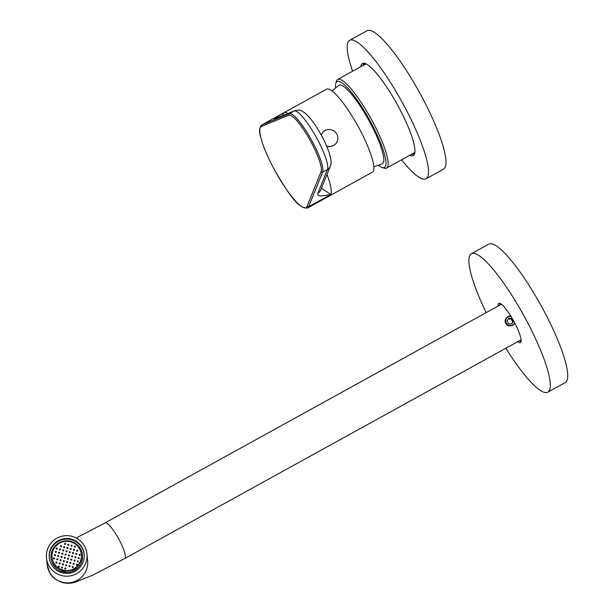 <?xml version="1.0" encoding="UTF-8"?>
<svg xmlns="http://www.w3.org/2000/svg" width="614" height="614" viewBox="0 0 614 614"><rect width="100%" height="100%" fill="white"/><g stroke="black" fill="none" stroke-linecap="round" stroke-linejoin="round"><path stroke-width="0.92" d="M261.687 124.995L326.579 89.191A47.447 9.624 -118.9 0 1 357.11 124.634A47.447 9.624 -118.9 0 1 372.944 171.843L307.522 208.069A47.447 9.624 -118.9 0 0 308.059 207.647A47.447 9.624 -118.9 0 0 308.589 206.764L322.634 172.135A33.885 6.869 -118.9 0 0 310.362 138.012A33.885 6.869 -118.9 0 0 289.278 113.651L261.886 124.895A47.447 9.624 -118.9 0 0 261.687 124.995L261.38 125.187C259.346 128.18 259.031 131.787 260.428 136.024C262.738 145.687 267.727 157.56 275.41 171.644C287.344 191.184 297.23 208.706 307.522 208.069M288.849 115.179L261.464 126.423A1.128 1.105 -112.3 0 1 261.886 124.895L284.167 112.608C271.856 120.175 274.496 118.855 275.318 118.702L294.121 110.98A33.885 6.869 61.1 0 1 315.205 135.341A33.885 6.869 61.1 0 1 327.477 169.456L317.829 193.241C318.037 195.198 315.872 197.324 330.862 194.477L308.589 206.764A1.128 1.09 22.1 0 1 307.046 206.342L321.099 171.705A32.757 6.647 -118.9 0 0 309.233 138.726A32.757 6.647 -118.9 0 0 288.849 115.179A1.128 1.105 -112.3 0 1 289.278 113.651L294.121 110.98A6.777 6.631 67.7 0 1 294.789 110.658C301.075 109.561 299.977 109.99 305.097 113.068C308.873 116.284 312.856 121.242 317.054 127.942C322.097 136.024 325.996 143.845 328.751 151.42C332.335 162.303 330.946 163.915 330.332 166.256A6.777 6.547 -157.9 0 1 327.477 169.456L322.634 172.135A1.128 1.09 22.1 0 1 321.099 171.705M275.924 118.402L275.985 118.379A6.777 6.631 67.7 0 0 275.318 118.702M287.966 113.46A47.447 9.624 61.1 0 0 284.167 112.608L282.141 115.854M321.444 188.168L330.862 194.477A47.447 9.624 61.1 0 0 327.001 174.468M330.332 166.256L320.685 190.041A6.777 6.547 -157.9 0 1 317.829 193.241M326.587 145.932A8.588 8.389 -137.9 0 0 333.586 145.418A8.588 8.389 42.1 0 0 335.712 143.73L335.62 143.837A8.588 8.389 42.1 0 1 333.486 145.526A8.588 8.389 -137.9 0 1 326.656 146.094M321.245 135.057A8.588 8.389 -137.9 0 1 322.872 132.332A8.588 8.389 -137.9 0 1 322.926 132.279M321.276 135.126A8.588 8.389 -137.9 0 1 325.098 130.536A8.588 8.389 42.1 0 1 335.712 143.73M332.013 90.918L338.913 85.354A44.845 9.095 61.1 0 1 367.702 118.325A44.845 9.095 61.1 0 1 382.913 163.378A44.845 9.095 61.1 0 1 382.23 163.869L373.857 166.732M378.385 165.335A49.028 9.939 -118.9 0 0 382.115 167.499A49.028 9.939 -118.9 0 0 384.978 167A49.028 9.939 -118.9 0 0 367.778 116.729A49.028 9.939 -118.9 0 0 336.51 82.03A49.028 9.939 -118.9 0 0 335.774 83.512A49.028 9.939 -118.9 0 0 335.62 87.817M382.115 167.499L384.157 168.144A50.609 10.261 -118.9 0 0 386.551 168.075A50.609 10.261 -118.9 0 0 387.119 167.622A50.609 10.261 -118.9 0 0 370.227 117.266A50.609 10.261 -118.9 0 0 337.654 79.459A50.609 10.261 -118.9 0 0 337.086 79.912A50.609 10.261 -118.9 0 0 336.326 81.447L335.774 83.512M77.364 564.473A12.272 12.242 174.1 0 1 76.85 565.233M78.147 558.256A0.568 0.56 174.1 0 1 79.206 557.957A12.272 12.242 174.1 0 1 79.206 558.425M77.203 551.303A12.272 12.242 -5.9 0 0 76.719 550.62M56.373 551.794A12.272 12.242 -5.9 0 0 56.02 552.423M55.122 554.703A12.272 12.242 -5.9 0 0 54.884 555.716M58.89 567.275A12.272 12.242 174.1 0 1 58.284 566.707M514.977 323.424L512.959 325.243C509.681 326.502 507.271 325.911 505.721 323.463C504.424 320.915 505.176 318.605 507.993 316.548L510.633 315.78M510.955 316.294A4.743 4.636 42.1 0 0 508.093 316.824A4.743 4.636 -137.9 0 0 506.803 323.816A4.743 4.636 -137.9 0 0 512.782 325.052A4.743 4.636 42.1 0 0 514.724 322.941M84.394 545.892A20.331 20.277 -5.9 0 0 46.495 558.003A20.331 20.277 -5.9 0 0 49.043 565.962A20.331 20.277 174.1 0 0 86.942 553.843A20.331 20.277 174.1 0 0 84.394 545.892M81.938 547.289A17.507 17.461 174.1 0 1 72.053 572.555A17.507 17.461 174.1 0 1 51.499 564.565A17.507 17.461 -5.9 0 1 61.385 539.299A17.507 17.461 -5.9 0 1 81.938 547.289M49.343 558.049A17.507 17.461 -5.9 0 1 82.007 547.957A17.507 17.461 174.1 0 1 84.164 554.473M80.534 548.793A15.818 15.772 174.1 0 1 71.608 571.619A15.818 15.772 174.1 0 1 53.042 564.404A15.818 15.772 -5.9 0 1 61.968 541.579A15.818 15.772 -5.9 0 1 80.534 548.793M82.522 555.018A15.818 15.772 -5.9 0 0 61.999 541.655A15.818 15.772 -5.9 0 0 51.062 558.256M72.475 569.838L72.49 569.823A14.682 14.644 -5.9 0 1 65.813 570.959L65.844 571.296A14.682 14.644 174.1 0 1 61.285 570.26L61.254 569.922A14.682 14.644 -5.9 0 1 55.728 566.016L55.759 566.346A14.682 14.644 174.1 0 1 54.032 563.928A14.682 14.644 -5.9 0 1 53.28 562.401L53.241 562.071A14.682 14.644 -5.9 0 1 52.152 557.85L52.113 557.428A14.682 14.644 -5.9 0 0 53.955 563.168A14.682 14.644 174.1 0 0 81.324 554.427A14.682 14.644 174.1 0 0 79.482 548.678A14.682 14.644 -5.9 0 0 52.113 557.428M80.273 562.071L80.373 561.833A14.682 14.644 -5.9 0 1 76.451 567.344L76.489 567.681A14.682 14.644 174.1 0 1 72.529 570.16M81.324 554.427L81.37 554.841A14.682 14.644 -5.9 0 1 81.416 557.289L81.447 557.619A14.682 14.644 174.1 0 1 80.411 562.163M58.284 566.998A0.568 0.56 174.1 0 1 58.599 566.185A0.568 0.56 174.1 0 1 59.335 566.661A0.568 0.56 174.1 0 1 58.284 566.998A0.568 0.56 174.1 0 1 58.299 566.914L58.269 566.576A0.568 0.56 174.1 0 1 59.335 566.707M64.57 544.188A0.568 0.56 174.1 0 1 64.892 543.375A0.568 0.56 174.1 0 1 65.629 543.851A0.568 0.56 174.1 0 1 64.57 544.188M67.839 545.078A0.568 0.56 174.1 0 1 68.162 544.265A0.568 0.56 174.1 0 1 68.891 544.741A0.568 0.56 174.1 0 1 67.839 545.078M66.941 548.34A0.568 0.56 174.1 0 1 67.264 547.527A0.568 0.56 174.1 0 1 67.993 548.003A0.568 0.56 174.1 0 1 66.941 548.34M63.672 547.442A0.568 0.56 174.1 0 1 63.994 546.629A0.568 0.56 174.1 0 1 64.723 547.112A0.568 0.56 174.1 0 1 63.672 547.442M60.41 546.552A0.568 0.56 174.1 0 1 60.725 545.739A0.568 0.56 174.1 0 1 61.461 546.214A0.568 0.56 174.1 0 1 60.41 546.552M71.109 545.976A0.568 0.56 174.1 0 1 71.424 545.163A0.568 0.56 174.1 0 1 72.16 545.639A0.568 0.56 174.1 0 1 71.109 545.976M70.211 549.231A0.568 0.56 174.1 0 1 70.526 548.417A0.568 0.56 174.1 0 1 71.262 548.901A0.568 0.56 174.1 0 1 70.211 549.231M69.313 552.493A0.568 0.56 174.1 0 1 69.628 551.679A0.568 0.56 174.1 0 1 70.364 552.155A0.568 0.56 174.1 0 1 69.313 552.493M66.043 551.595A0.568 0.56 174.1 0 1 66.358 550.781A0.568 0.56 174.1 0 1 67.095 551.265A0.568 0.56 174.1 0 1 66.043 551.595M62.774 550.704A0.568 0.56 174.1 0 1 63.096 549.891A0.568 0.56 174.1 0 1 63.825 550.367A0.568 0.56 174.1 0 1 62.774 550.704M59.512 549.806A0.568 0.56 174.1 0 1 59.827 548.993A0.568 0.56 174.1 0 1 60.563 549.476A0.568 0.56 174.1 0 1 59.512 549.806M56.242 548.916A0.568 0.56 174.1 0 1 56.557 548.102A0.568 0.56 174.1 0 1 57.294 548.578A0.568 0.56 174.1 0 1 56.242 548.916M74.378 546.867A0.568 0.56 174.1 0 1 74.693 546.053A0.568 0.56 174.1 0 1 75.43 546.529A0.568 0.56 174.1 0 1 74.378 546.867M73.473 550.129A0.568 0.56 174.1 0 1 73.795 549.315A0.568 0.56 174.1 0 1 74.532 549.791A0.568 0.56 174.1 0 1 73.473 550.129M72.575 553.383A0.568 0.56 174.1 0 1 72.897 552.569A0.568 0.56 174.1 0 1 73.634 553.053A0.568 0.56 174.1 0 1 72.575 553.383M71.677 556.645A0.568 0.56 174.1 0 1 71.999 555.831A0.568 0.56 174.1 0 1 72.728 556.307A0.568 0.56 174.1 0 1 71.677 556.645M68.415 555.754A0.568 0.56 174.1 0 1 68.73 554.933A0.568 0.56 174.1 0 1 69.466 555.417A0.568 0.56 174.1 0 1 68.415 555.754M65.145 554.856A0.568 0.56 174.1 0 1 65.46 554.043A0.568 0.56 174.1 0 1 66.197 554.519A0.568 0.56 174.1 0 1 65.145 554.856M61.876 553.966A0.568 0.56 174.1 0 1 62.198 553.145A0.568 0.56 174.1 0 1 62.927 553.628A0.568 0.56 174.1 0 1 61.876 553.966M58.606 553.068A0.568 0.56 174.1 0 1 58.929 552.255A0.568 0.56 174.1 0 1 59.665 552.73A0.568 0.56 174.1 0 1 58.606 553.068M55.344 552.178A0.568 0.56 174.1 0 1 55.659 551.357A0.568 0.56 174.1 0 1 56.396 551.84A0.568 0.56 174.1 0 1 55.344 552.178M76.742 551.019A0.568 0.56 174.1 0 1 77.065 550.205A0.568 0.56 174.1 0 1 77.794 550.689A0.568 0.56 174.1 0 1 76.742 551.019M75.844 554.281A0.568 0.56 174.1 0 1 76.167 553.467A0.568 0.56 174.1 0 1 76.896 553.943A0.568 0.56 174.1 0 1 75.844 554.281M74.946 557.543A0.568 0.56 174.1 0 1 75.269 556.721A0.568 0.56 174.1 0 1 75.998 557.205A0.568 0.56 174.1 0 1 74.946 557.543M74.048 560.797A0.568 0.56 174.1 0 1 74.371 559.983A0.568 0.56 174.1 0 1 75.1 560.459A0.568 0.56 174.1 0 1 74.048 560.797M70.779 559.907A0.568 0.56 174.1 0 1 71.101 559.093A0.568 0.56 174.1 0 1 71.83 559.569A0.568 0.56 174.1 0 1 70.779 559.907M67.517 559.009A0.568 0.56 174.1 0 1 67.832 558.195A0.568 0.56 174.1 0 1 68.568 558.671A0.568 0.56 174.1 0 1 67.517 559.009M64.247 558.118A0.568 0.56 174.1 0 1 64.562 557.305A0.568 0.56 174.1 0 1 65.299 557.781A0.568 0.56 174.1 0 1 64.247 558.118M60.978 557.22A0.568 0.56 174.1 0 1 61.3 556.407A0.568 0.56 174.1 0 1 62.029 556.883A0.568 0.56 174.1 0 1 60.978 557.22M57.708 556.33A0.568 0.56 174.1 0 1 58.031 555.516A0.568 0.56 174.1 0 1 58.767 555.992A0.568 0.56 174.1 0 1 57.708 556.33M54.446 555.432A0.568 0.56 174.1 0 1 54.761 554.619A0.568 0.56 174.1 0 1 55.498 555.094A0.568 0.56 174.1 0 1 54.446 555.432M79.114 555.179A0.568 0.56 174.1 0 1 79.429 554.358A0.568 0.56 174.1 0 1 80.165 554.841A0.568 0.56 174.1 0 1 79.114 555.179M78.216 558.433A0.568 0.56 174.1 0 1 78.531 557.619A0.568 0.56 174.1 0 1 79.267 558.095A0.568 0.56 174.1 0 1 78.216 558.433M77.318 561.695A0.568 0.56 174.1 0 1 77.633 560.881A0.568 0.56 174.1 0 1 78.369 561.357A0.568 0.56 174.1 0 1 77.318 561.695M76.42 564.949A0.568 0.56 174.1 0 1 76.735 564.136A0.568 0.56 174.1 0 1 77.471 564.619A0.568 0.56 174.1 0 1 76.42 564.949M73.15 564.059A0.568 0.56 174.1 0 1 73.465 563.245A0.568 0.56 174.1 0 1 74.202 563.721A0.568 0.56 174.1 0 1 73.15 564.059M69.881 563.161A0.568 0.56 174.1 0 1 70.203 562.347A0.568 0.56 174.1 0 1 70.932 562.831A0.568 0.56 174.1 0 1 69.881 563.161M66.611 562.27A0.568 0.56 174.1 0 1 66.934 561.457A0.568 0.56 174.1 0 1 67.67 561.933A0.568 0.56 174.1 0 1 66.611 562.27M63.349 561.373A0.568 0.56 174.1 0 1 63.664 560.559A0.568 0.56 174.1 0 1 64.401 561.043A0.568 0.56 174.1 0 1 63.349 561.373M60.08 560.482A0.568 0.56 174.1 0 1 60.402 559.669A0.568 0.56 174.1 0 1 61.131 560.145A0.568 0.56 174.1 0 1 60.08 560.482M56.81 559.584A0.568 0.56 174.1 0 1 57.133 558.771A0.568 0.56 174.1 0 1 57.862 559.254A0.568 0.56 174.1 0 1 56.81 559.584M53.548 558.694A0.568 0.56 174.1 0 1 53.863 557.88A0.568 0.56 174.1 0 1 54.6 558.356A0.568 0.56 174.1 0 1 53.548 558.694M72.252 567.313A0.568 0.56 174.1 0 1 72.567 566.499A0.568 0.56 174.1 0 1 73.304 566.983A0.568 0.56 174.1 0 1 72.252 567.313M68.983 566.423A0.568 0.56 174.1 0 1 69.305 565.609A0.568 0.56 174.1 0 1 70.034 566.085A0.568 0.56 174.1 0 1 68.983 566.423M65.713 565.525A0.568 0.56 174.1 0 1 66.036 564.711A0.568 0.56 174.1 0 1 66.772 565.195A0.568 0.56 174.1 0 1 65.713 565.525M62.451 564.634A0.568 0.56 174.1 0 1 62.766 563.821A0.568 0.56 174.1 0 1 63.503 564.297A0.568 0.56 174.1 0 1 62.451 564.634M59.182 563.736A0.568 0.56 174.1 0 1 59.504 562.923A0.568 0.56 174.1 0 1 60.233 563.406A0.568 0.56 174.1 0 1 59.182 563.736M55.912 562.846A0.568 0.56 174.1 0 1 56.235 562.033A0.568 0.56 174.1 0 1 56.964 562.508A0.568 0.56 174.1 0 1 55.912 562.846M64.815 568.787A0.568 0.56 174.1 0 1 65.138 567.973A0.568 0.56 174.1 0 1 65.875 568.449A0.568 0.56 174.1 0 1 64.815 568.787M61.553 567.896A0.568 0.56 174.1 0 1 61.868 567.075A0.568 0.56 174.1 0 1 62.605 567.559A0.568 0.56 174.1 0 1 61.553 567.896M77.448 564.826A0.568 0.56 174.1 0 0 77.387 564.734L77.349 564.396A0.568 0.56 174.1 0 0 76.351 564.773M64.508 544.004A0.568 0.56 174.1 0 1 65.629 543.889M67.778 544.902A0.568 0.56 174.1 0 1 68.829 544.61A0.568 0.56 174.1 0 1 68.898 544.787M66.88 548.164A0.568 0.56 174.1 0 1 68 548.041M63.61 547.266A0.568 0.56 174.1 0 1 64.731 547.151M60.341 546.376A0.568 0.56 174.1 0 1 61.4 546.076A0.568 0.56 174.1 0 1 61.461 546.253M71.04 545.792A0.568 0.56 174.1 0 1 72.16 545.677M70.142 549.054A0.568 0.56 174.1 0 1 71.201 548.762A0.568 0.56 174.1 0 1 71.262 548.939M69.244 552.316A0.568 0.56 174.1 0 1 70.303 552.017A0.568 0.56 174.1 0 1 70.364 552.201M65.974 551.418A0.568 0.56 174.1 0 1 67.033 551.126A0.568 0.56 174.1 0 1 67.095 551.303M62.712 550.528A0.568 0.56 174.1 0 1 63.764 550.228A0.568 0.56 174.1 0 1 63.833 550.413M59.443 549.63A0.568 0.56 174.1 0 1 60.502 549.338A0.568 0.56 174.1 0 1 60.563 549.515M56.173 548.739A0.568 0.56 174.1 0 1 57.232 548.44A0.568 0.56 174.1 0 1 57.294 548.624M74.309 546.69A0.568 0.56 174.1 0 1 75.368 546.399A0.568 0.56 174.1 0 1 75.43 546.575M73.411 549.952A0.568 0.56 174.1 0 1 74.471 549.653A0.568 0.56 174.1 0 1 74.532 549.837M72.513 553.206A0.568 0.56 174.1 0 1 73.634 553.091M71.615 556.468A0.568 0.56 174.1 0 1 72.667 556.169A0.568 0.56 174.1 0 1 72.736 556.353M68.346 555.57A0.568 0.56 174.1 0 1 69.466 555.455M65.076 554.68A0.568 0.56 174.1 0 1 66.135 554.381A0.568 0.56 174.1 0 1 66.197 554.565M61.814 553.782A0.568 0.56 174.1 0 1 62.935 553.667M58.545 552.892A0.568 0.56 174.1 0 1 59.596 552.592A0.568 0.56 174.1 0 1 59.665 552.777M55.275 551.994A0.568 0.56 174.1 0 1 56.396 551.879M76.681 550.842A0.568 0.56 174.1 0 1 77.732 550.551A0.568 0.56 174.1 0 1 77.801 550.727M75.783 554.104A0.568 0.56 174.1 0 1 76.834 553.805A0.568 0.56 174.1 0 1 76.903 553.989M74.885 557.359A0.568 0.56 174.1 0 1 76.006 557.243M73.987 560.62A0.568 0.56 174.1 0 1 75.038 560.329A0.568 0.56 174.1 0 1 75.108 560.505M70.717 559.722A0.568 0.56 174.1 0 1 71.838 559.607M67.448 558.832A0.568 0.56 174.1 0 1 68.507 558.54A0.568 0.56 174.1 0 1 68.568 558.717M64.178 557.934A0.568 0.56 174.1 0 1 65.299 557.819M60.916 557.044A0.568 0.56 174.1 0 1 61.968 556.752A0.568 0.56 174.1 0 1 62.037 556.929M57.647 556.146A0.568 0.56 174.1 0 1 58.767 556.031M54.377 555.256A0.568 0.56 174.1 0 1 55.437 554.964A0.568 0.56 174.1 0 1 55.498 555.14M79.045 554.995A0.568 0.56 174.1 0 1 80.104 554.703A0.568 0.56 174.1 0 1 80.165 554.879M77.249 561.511A0.568 0.56 174.1 0 1 78.369 561.396M73.081 563.882A0.568 0.56 174.1 0 1 74.14 563.583A0.568 0.56 174.1 0 1 74.202 563.767M69.819 562.984A0.568 0.56 174.1 0 1 70.94 562.869M66.55 562.094A0.568 0.56 174.1 0 1 67.609 561.795A0.568 0.56 174.1 0 1 67.67 561.979M63.28 561.196A0.568 0.56 174.1 0 1 64.34 560.904A0.568 0.56 174.1 0 1 64.401 561.081M60.018 560.306A0.568 0.56 174.1 0 1 61.139 560.183M56.749 559.408A0.568 0.56 174.1 0 1 57.87 559.293M53.479 558.517A0.568 0.56 174.1 0 1 54.539 558.218A0.568 0.56 174.1 0 1 54.6 558.395M72.183 567.136A0.568 0.56 174.1 0 1 73.243 566.845A0.568 0.56 174.1 0 1 73.304 567.021M68.921 566.246A0.568 0.56 174.1 0 1 69.973 565.947A0.568 0.56 174.1 0 1 70.042 566.131M65.652 565.348A0.568 0.56 174.1 0 1 66.772 565.233M62.382 564.458A0.568 0.56 174.1 0 1 63.442 564.159A0.568 0.56 174.1 0 1 63.503 564.343M59.113 563.56A0.568 0.56 174.1 0 1 60.172 563.268A0.568 0.56 174.1 0 1 60.233 563.445M55.851 562.67A0.568 0.56 174.1 0 1 56.902 562.37A0.568 0.56 174.1 0 1 56.972 562.554M64.754 568.61A0.568 0.56 174.1 0 1 65.805 568.311A0.568 0.56 174.1 0 1 65.875 568.495M61.484 567.712A0.568 0.56 174.1 0 1 62.605 567.597M511.094 316.525A4.743 4.636 42.1 0 0 506.834 317.852M513.872 324.207A4.743 4.636 42.1 0 0 514.678 322.849M507.049 321.038L508.661 323.87L511.884 323.946L513.504 321.191L511.892 318.367L508.661 318.29L507.049 321.038M511.892 318.367L511.239 319.088L508.238 319.011M513.504 321.191L512.851 321.913L511.239 319.088M511.662 323.939L512.851 321.913M426.062 178.781A79.076 16.033 61.1 0 0 426.945 178.075A79.076 16.033 -118.9 0 0 400.558 99.391A79.076 16.033 -118.9 0 0 349.665 40.317L367.095 30.7A79.076 16.033 -118.9 0 1 417.996 89.774A79.076 16.033 -118.9 0 1 444.382 168.459A79.076 16.033 61.1 0 1 443.492 169.165L426.062 178.781A79.076 16.033 61.1 0 1 401.525 159.809M352.628 71.193A79.076 16.033 61.1 0 1 348.775 41.031A79.076 16.033 -118.9 0 1 349.665 40.317M409.738 155.281A52.643 10.676 -118.9 0 0 413.882 155.165A52.643 10.676 -118.9 0 0 414.68 153.577A52.643 10.676 -118.9 0 0 397.212 104.395A52.643 10.676 -118.9 0 0 364.923 63.395A52.643 10.676 -118.9 0 0 361.846 63.933A52.643 10.676 -118.9 0 0 360.84 66.665M365.683 63.679A51.507 10.446 -118.9 0 0 363.948 63.917A51.507 10.446 -118.9 0 0 363.373 64.378A51.507 10.446 -118.9 0 0 362.682 65.652M411.572 154.267A51.507 10.446 -118.9 0 0 413.713 154.114A51.507 10.446 -118.9 0 0 414.296 153.653A51.507 10.446 -118.9 0 0 414.841 152.771M414.542 153.331A51.507 10.446 61.1 0 1 413.514 153.201M364.616 64.577A51.507 10.446 61.1 0 1 365.054 63.633M519.29 340.824A21.237 4.306 -118.9 0 0 520.81 341.016A21.237 4.306 -118.9 0 0 521.048 340.824A21.237 4.306 -118.9 0 0 521.094 340.77M500.648 303.715A21.237 4.306 -118.9 0 0 500.295 303.823A21.237 4.306 -118.9 0 0 500.057 304.014A21.237 4.306 -118.9 0 0 499.642 305.219M517.755 341.668A22.365 4.536 -118.9 0 0 520.641 342.336A22.365 4.536 -118.9 0 0 520.979 341.66A22.365 4.536 -118.9 0 0 513.557 320.761A22.365 4.536 -118.9 0 0 499.834 303.339A22.365 4.536 -118.9 0 0 498.53 303.569A22.365 4.536 -118.9 0 0 498.107 306.064M547.788 392.185A79.076 16.033 61.1 0 0 548.67 391.479A79.076 16.033 -118.9 0 0 522.284 312.795A79.076 16.033 -118.9 0 0 471.391 253.72L488.821 244.103A79.076 16.033 -118.9 0 1 539.714 303.178A79.076 16.033 -118.9 0 1 566.108 381.862A79.076 16.033 61.1 0 1 565.218 382.568L547.788 392.185A79.076 16.033 61.1 0 1 505.844 348.245M486.196 312.641A79.076 16.033 61.1 0 1 470.501 254.434A79.076 16.033 -118.9 0 1 471.391 253.72M261.464 126.423A46.311 9.394 -118.9 0 0 276.998 174.422A46.311 9.394 -118.9 0 0 307.046 206.342M521.063 339.841L124.788 558.487A20.331 4.121 -118.9 0 0 117.88 537.457A20.331 4.121 -118.9 0 0 105.14 522.882L501.415 304.237M124.788 558.487L92.607 575.218L74.716 582.417C69.988 583.622 65.56 583.576 61.454 582.272C55.475 579.808 51.591 576.653 49.788 572.816L47.178 564.696A20.331 20.277 -5.9 0 0 73.603 581.918A20.331 20.277 -5.9 0 0 87.633 560.528L86.942 553.843M275.985 118.379L294.789 110.658M386.551 168.075L414.88 152.441M337.654 79.459L365.99 63.825M76.205 537.987L105.14 522.882M47.178 564.696L46.495 558.003"/></g></svg>
